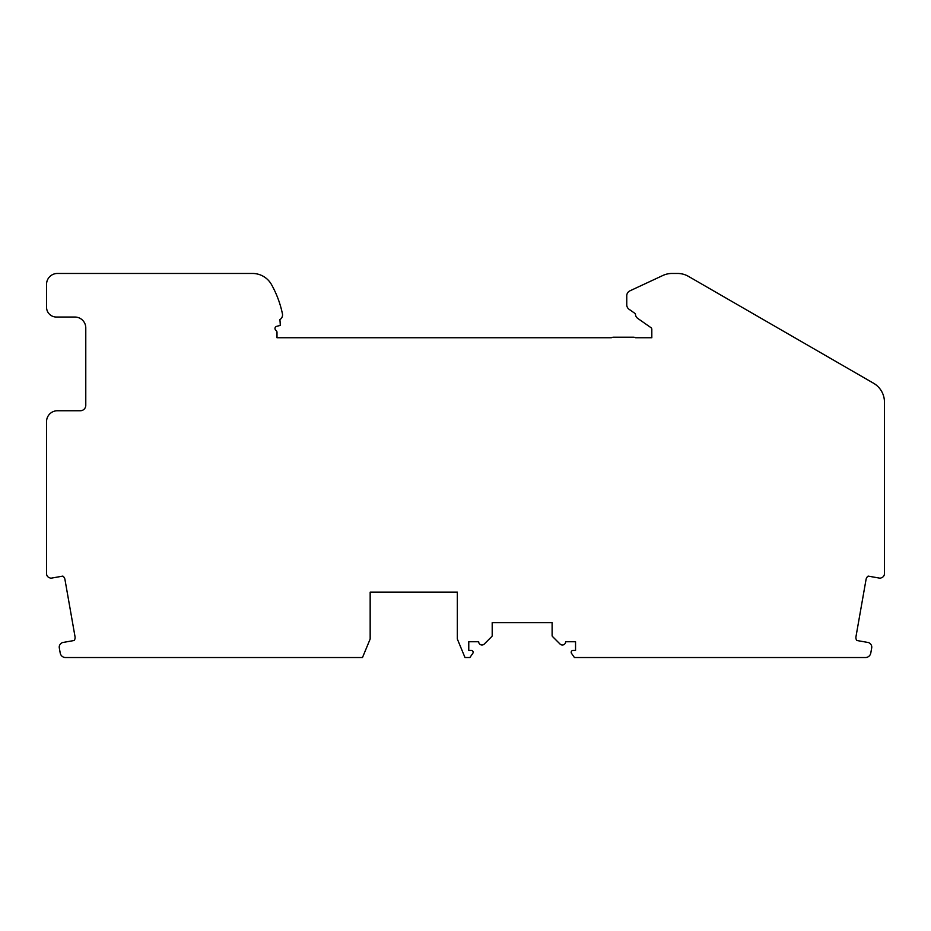 <?xml version="1.0" encoding="UTF-8"?>
<svg xmlns="http://www.w3.org/2000/svg" width="931" height="931" viewBox="0 0 931 931"><rect width="100%" height="100%" fill="white"/><g stroke="black" fill="none" stroke-linecap="round" stroke-linejoin="round"><path stroke-width="1.4" d="M80.322 410.746L57.443 410.746A10.893 10.893 0 0 0 46.55 421.638L46.55 573.647A4.364 4.364 0 0 0 49.413 577.744L50.367 578.081A1.629 1.629 0 0 0 51.217 578.163L62.901 576.103A5.446 5.446 0 0 1 64.949 579.478L75.015 636.606A5.446 5.446 0 0 1 74.247 640.481L62.563 642.541A1.629 1.629 0 0 0 61.795 642.902L60.783 643.752A4.364 4.364 0 0 0 59.293 647.848L60.212 653.038A5.446 5.446 0 0 0 65.577 657.542L362.485 657.542L370.166 639.015L370.166 592.163L457.33 592.163L457.33 639.015L465 657.542L469.876 657.542L472.797 653.376A1.85 1.85 0 0 0 471.272 650.455L468.77 650.455L468.77 641.738L478.685 641.738A3.27 3.27 0 0 0 484.26 644.054L491.777 636.536A1.42 1.42 0 0 0 492.196 635.536L492.196 622.676L552.118 622.676L552.118 635.536A1.42 1.42 0 0 0 552.537 636.536L560.055 644.054A3.27 3.27 0 0 0 565.641 641.738L575.544 641.738L575.544 650.455L573.042 650.455A1.85 1.85 0 0 0 571.529 653.376L574.439 657.542L865.423 657.542A5.446 5.446 0 0 0 870.788 653.038L871.707 647.848A4.364 4.364 0 0 0 870.217 643.752L869.205 642.902A1.629 1.629 0 0 0 868.437 642.541L856.753 640.481A5.446 5.446 0 0 1 855.985 636.606L866.051 579.478A5.446 5.446 0 0 1 868.099 576.103L879.783 578.163A1.629 1.629 0 0 0 880.633 578.081L881.587 577.744A4.364 4.364 0 0 0 884.45 573.647L884.45 402.111A21.797 21.797 0 0 0 873.557 383.235L688.475 276.379A21.797 21.797 0 0 0 677.582 273.458L672.054 273.458A21.797 21.797 0 0 0 662.837 275.495L629.903 290.856A5.446 5.446 0 0 0 626.761 295.79L626.761 304.833A5.446 5.446 0 0 0 629.088 309.29L635.442 313.747A5.446 5.446 0 0 0 637.758 318.414L650.897 327.607A2.176 2.176 0 0 1 651.816 329.388L651.816 337.744L635.675 337.744A5.446 5.446 0 0 0 633.301 337.197L613.68 337.197A5.446 5.446 0 0 0 611.306 337.744L276.996 337.744L276.996 332.297A2.176 2.176 0 0 0 276.356 330.761L275.634 330.028A2.176 2.176 0 0 1 276.612 326.374L280.266 325.396A54.475 54.475 0 0 0 279.87 319.601A5.446 5.446 0 0 0 282.43 313.794A103.516 103.516 0 0 0 271.538 284.642A21.797 21.797 0 0 0 252.499 273.458L57.443 273.458A10.893 10.893 0 0 0 46.55 284.351L46.55 307.242A9.81 9.81 0 0 0 56.36 317.04L74.876 317.04A10.893 10.893 0 0 1 85.78 327.933L85.78 405.299A5.446 5.446 0 0 1 80.322 410.746"/></g></svg>
